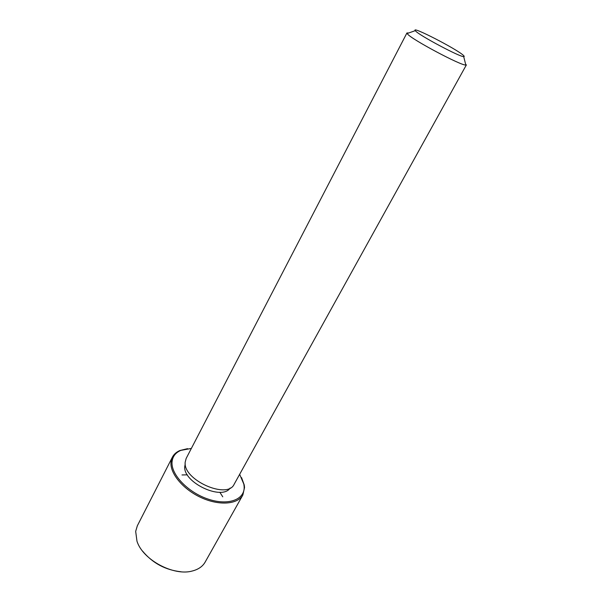 <?xml version="1.0" encoding="UTF-8"?>
<svg xmlns="http://www.w3.org/2000/svg" width="602" height="602" viewBox="0 0 602 602"><rect width="100%" height="100%" fill="white"/><g stroke="black" fill="none" stroke-linecap="round" stroke-linejoin="round"><path stroke-width="0.9" d="M230.145 488.004C222.048 501.037 182.624 482.315 184.776 466.362L185.228 463.924M463.706 56.626C459.996 57.077 419.782 35.706 415.673 31.093L415.282 30.657C410.76 25.412 456.609 48.98 463.322 55.301C464.368 56.227 464.496 56.671 463.706 56.626L465.828 65.031L466.407 64.85L234.178 484.211C227.548 499.818 182.835 479.899 185.175 462.216L186.153 458.461L406.937 32.959L408.72 32.975M465.828 65.031C461.448 65.904 412.242 39.777 407.562 34.073L406.937 32.959M239.656 474.323L243.855 484.189L244.149 486.657C245.006 499.532 228.429 505.958 208.254 499.148C188.072 492.526 170.893 474.534 172.044 462.012C172.533 456.602 175.46 452.727 180.818 450.386L191.361 448.422M241.545 477.589L244.239 484.971L244.54 487.492L242.869 494.964C237.813 504.341 219.512 505.936 201.512 497.779C183.497 489.719 170.012 473.721 170.976 462.366L172.383 457.174C173.925 454.232 176.446 452.004 179.953 450.499L187.591 448.656M181.067 571.772C165.482 570.064 152.667 563.194 142.614 551.154M242.869 494.964L205.124 562.125C202.656 566.437 198.449 569.379 192.52 570.944C173.873 576.505 142.651 559.762 136.97 541.16L135.676 531.378L137.339 525.779L172.383 457.174M187.38 474.85L181.985 474.955M219.85 492.263L222.755 496.816M415.282 30.657L407.102 33.546M180.818 450.386L179.953 450.499M243.855 484.189L244.239 484.971"/></g></svg>
